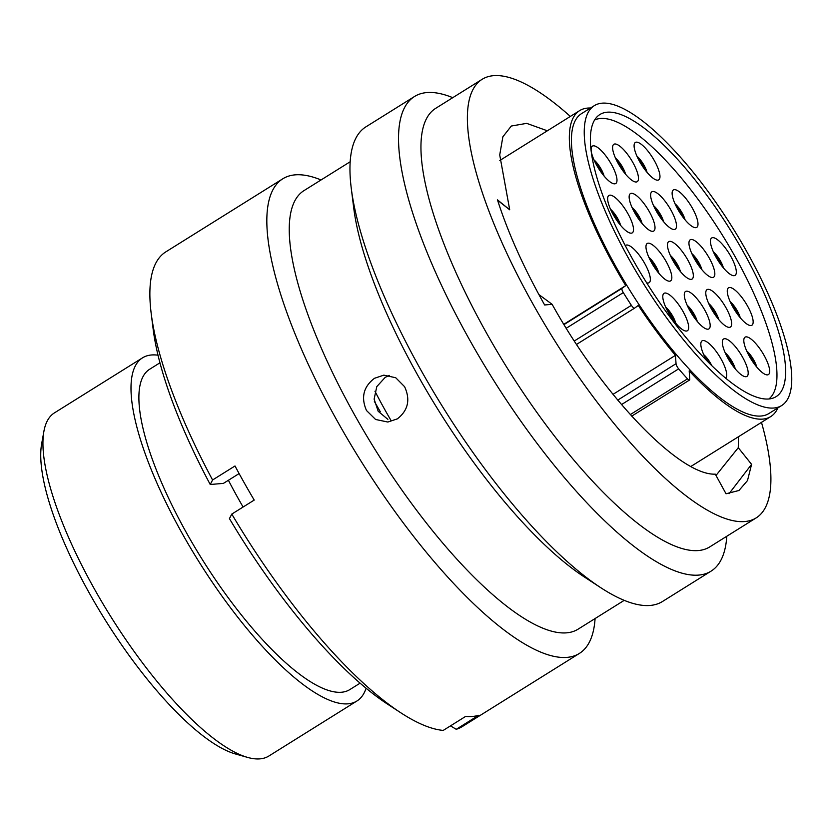 <?xml version="1.0" encoding="UTF-8"?>
<svg xmlns="http://www.w3.org/2000/svg" width="833" height="833" viewBox="0 0 833 833"><rect width="100%" height="100%" fill="white"/><g stroke="black" fill="none" stroke-linecap="round" stroke-linejoin="round"><path stroke-width="1.25" d="M247.62 757.416L235.416 753.959A192.423 57.258 -122 0 1 90.297 594.845A192.423 57.258 -122 0 1 41.65 443.833L43.899 431.348A202.315 60.205 58 0 0 95.045 590.118A202.315 60.205 58 0 0 247.62 757.416A202.315 60.205 58 0 0 268.872 756.02L356.941 700.99A202.315 60.205 -122 0 1 183.114 535.098A202.315 60.205 -122 0 1 142.537 357.836A202.315 60.205 -122 0 1 158.02 355.202M142.537 357.836L54.478 412.856A202.315 60.205 58 0 0 43.899 431.348M742.776 250.92A166.319 49.491 -122 0 1 776.127 396.643A166.319 49.491 -122 0 1 633.226 260.26A166.319 49.491 -122 0 1 599.875 114.537A166.319 49.491 -122 0 1 742.776 250.92M629.779 260.562A176.804 52.614 -122 0 1 594.314 105.656A176.804 52.614 -122 0 1 746.222 250.629A176.804 52.614 -122 0 1 781.687 405.536A176.804 52.614 -122 0 1 629.779 260.562M781.687 405.536L768.869 413.543A176.804 52.614 -122 0 1 616.961 268.559A176.804 52.614 -122 0 1 581.507 113.652L594.314 105.656M390.989 420.446A182.781 54.395 -122 0 1 386.023 411.794A182.781 54.395 -122 0 1 374.985 391.26M243.09 507.026A202.419 60.236 -122 0 1 239.123 500.081A202.419 60.236 -122 0 1 228.409 480.266M360.095 683.164L349.818 689.589A188.862 56.196 -122 0 1 187.55 534.724A188.862 56.196 -122 0 1 149.669 369.238L159.946 362.813M563.837 324.287L625.718 285.625A180.365 53.666 -122 0 1 615.795 268.663A180.365 53.666 -122 0 1 579.622 110.633A180.365 53.666 -122 0 1 590.503 108.03M777.876 407.92A180.365 53.666 -122 0 1 770.764 416.562A180.365 53.666 -122 0 1 689.183 370.883L689.776 379.213A4.352 1.291 58 0 1 689.537 380.025A4.352 1.291 58 0 1 687.496 378.848A199.545 59.382 58 0 1 678.666 368.863L621.512 404.578M366.093 688.235A202.315 60.205 -122 0 1 356.941 700.99M613.015 394.353L675.448 355.347A180.365 53.666 -122 0 1 638.286 305.419L634.663 308.095A4.352 1.291 58 0 0 634.663 308.095A4.352 1.291 58 0 1 631.383 305.336A199.545 59.382 58 0 1 623.303 292.602L566.263 328.233M625.718 285.625L622.105 288.291A4.352 1.291 58 0 0 623.303 292.602M675.448 355.347L676.042 363.688A4.352 1.291 58 0 0 678.666 368.863M570.334 116.433A258.584 76.948 58 0 0 482.13 79.312L435.701 108.332A258.584 76.948 58 0 0 487.555 334.887A258.584 76.948 58 0 0 709.726 546.917L756.166 517.907A258.584 76.948 58 0 0 761.477 422.362M482.13 79.312A258.584 76.948 58 0 0 533.995 305.878A258.584 76.948 58 0 0 756.166 517.907M452.756 97.669A279.836 83.269 58 0 0 414.49 96.513A279.836 83.269 58 0 0 470.614 341.697A279.836 83.269 58 0 0 711.049 571.157A279.836 83.269 58 0 0 726.793 536.265M414.49 96.513L365.916 126.855A279.836 83.269 58 0 0 351.255 188.237A279.836 83.269 58 0 0 422.039 372.049A279.836 83.269 58 0 0 600.885 587.775A279.836 83.269 58 0 0 662.474 601.509L711.049 571.157M351.255 188.237L353.702 207.813A258.584 76.948 58 0 0 419.103 377.661A258.584 76.948 58 0 0 584.36 576.998L600.885 587.775M350.183 161.758L303.993 190.611A258.584 76.948 58 0 0 355.858 417.177A258.584 76.948 58 0 0 578.029 629.207L624.209 600.354M374.475 378.297C363.469 386.731 360.804 397.466 366.499 410.523L375.6 419.478L387.845 422.039L397.341 418.874C408.128 410.44 410.544 399.715 404.609 386.71L395.727 377.745L383.846 375.142L374.475 378.297M321.059 179.959A279.836 83.269 58 0 0 282.793 178.793A279.836 83.269 58 0 0 338.916 423.976A279.836 83.269 58 0 0 579.351 653.447A279.836 83.269 58 0 0 595.085 618.544M282.793 178.793L165.829 251.868A279.836 83.269 58 0 0 151.169 313.25A279.836 83.269 58 0 0 212.582 479.985L235 465.98A279.836 83.269 58 0 0 244.371 483.046A279.836 83.269 58 0 0 254.211 500.081L231.793 514.086A279.836 83.269 58 0 0 400.798 712.788A279.836 83.269 58 0 0 443.208 730.416L465.626 716.411A279.836 83.269 58 0 0 478.652 715.297L456.234 729.302A279.836 83.269 58 0 0 462.388 726.522L579.351 653.447M389.24 375.402L385.179 377.38L376.787 386.627L374.121 399.132L378.203 411.304L387.876 419.353M538.889 294.559L552.133 304.326C602.696 395.633 679.645 475.726 715.287 474.154L726.032 493.771L738.965 490.491L747.503 480.558L751.585 464.356L738.277 447.706L738.496 436.711M738.277 447.706L716.005 475.445M380.275 411.7L374.35 401.381M547.354 130.791L526.675 123.357L511.316 126.033L502.872 136.789L499.727 154.938L509.702 209.791L497.603 200.264M552.133 304.326L544.636 304.972C523.561 267.372 507.838 232.345 497.478 199.878L509.702 209.791M231.793 514.086L229.439 518.605A262.707 78.177 58 0 0 387.491 704.104L400.798 712.788M239.113 473.581L223.421 483.379L210.228 484.504L212.582 479.985M151.169 313.25L153.137 329.014A262.707 78.177 58 0 0 210.228 484.504M456.234 729.302L450.486 725.866M751.585 464.356L729.062 493.667M706.821 360.71A22.054 6.56 -122 0 1 706.499 360.158A22.054 6.56 -122 0 1 700.928 342.852A22.054 6.56 -122 0 1 721.024 358.919A22.054 6.56 -122 0 1 725.605 378.13M742.515 357.086A22.054 6.56 -122 0 1 744.619 376.558A22.054 6.56 -122 0 1 727.99 358.325A22.054 6.56 -122 0 1 722.419 341.02A22.054 6.56 -122 0 1 742.515 357.086M764.007 355.254A22.054 6.56 -122 0 1 766.11 374.725A22.054 6.56 -122 0 1 749.481 356.493A22.054 6.56 -122 0 1 743.911 339.187A22.054 6.56 -122 0 1 764.007 355.254M747.472 305.909A22.054 6.56 -122 0 1 749.575 325.38A22.054 6.56 -122 0 1 732.946 307.148A22.054 6.56 -122 0 1 727.365 289.842A22.054 6.56 -122 0 1 747.472 305.909M704.489 309.574A22.054 6.56 -122 0 1 706.592 329.045A22.054 6.56 -122 0 1 689.963 310.813A22.054 6.56 -122 0 1 684.382 293.508A22.054 6.56 -122 0 1 704.489 309.574M725.98 307.741A22.054 6.56 -122 0 1 728.084 327.213A22.054 6.56 -122 0 1 711.455 308.981A22.054 6.56 -122 0 1 705.874 291.675A22.054 6.56 -122 0 1 725.98 307.741M682.987 311.407A22.054 6.56 -122 0 1 685.101 330.888A22.054 6.56 -122 0 1 668.472 312.646A22.054 6.56 -122 0 1 662.891 295.34A22.054 6.56 -122 0 1 682.987 311.407M625.302 245.673A22.054 6.56 -122 0 1 644.669 263.395A22.054 6.56 -122 0 1 646.783 282.866A22.054 6.56 -122 0 1 646.658 282.835M666.161 261.562A22.054 6.56 -122 0 1 668.274 281.033A22.054 6.56 -122 0 1 651.645 262.801A22.054 6.56 -122 0 1 646.064 245.496A22.054 6.56 -122 0 1 666.161 261.562M709.154 257.897A22.054 6.56 -122 0 1 711.257 277.368A22.054 6.56 -122 0 1 694.628 259.136A22.054 6.56 -122 0 1 689.047 241.83A22.054 6.56 -122 0 1 709.154 257.897M730.645 256.064A22.054 6.56 -122 0 1 732.748 275.536A22.054 6.56 -122 0 1 716.12 257.303A22.054 6.56 -122 0 1 710.539 239.998A22.054 6.56 -122 0 1 730.645 256.064M692.317 208.042A22.054 6.56 -122 0 1 694.43 227.513A22.054 6.56 -122 0 1 677.802 209.281A22.054 6.56 -122 0 1 672.221 191.975A22.054 6.56 -122 0 1 692.317 208.042M670.825 209.874A22.054 6.56 -122 0 1 672.939 229.346A22.054 6.56 -122 0 1 656.31 211.113A22.054 6.56 -122 0 1 650.729 193.808A22.054 6.56 -122 0 1 670.825 209.874M649.334 211.707A22.054 6.56 -122 0 1 651.448 231.178A22.054 6.56 -122 0 1 634.808 212.946A22.054 6.56 -122 0 1 629.238 195.64A22.054 6.56 -122 0 1 649.334 211.707M627.843 213.54A22.054 6.56 -122 0 1 629.946 233.011A22.054 6.56 -122 0 1 613.317 214.779A22.054 6.56 -122 0 1 607.746 197.473A22.054 6.56 -122 0 1 627.843 213.54M611.307 164.205A22.054 6.56 -122 0 1 613.411 183.677A22.054 6.56 -122 0 1 596.782 165.444A22.054 6.56 -122 0 1 591.211 148.139A22.054 6.56 -122 0 1 611.307 164.205M632.799 162.373A22.054 6.56 -122 0 1 634.902 181.844A22.054 6.56 -122 0 1 618.273 163.612A22.054 6.56 -122 0 1 612.703 146.306A22.054 6.56 -122 0 1 632.799 162.373M654.29 160.54A22.054 6.56 -122 0 1 656.394 180.011A22.054 6.56 -122 0 1 639.765 161.769A22.054 6.56 -122 0 1 634.194 144.473A22.054 6.56 -122 0 1 654.29 160.54M687.652 259.729A22.054 6.56 -122 0 1 689.766 279.201A22.054 6.56 -122 0 1 673.137 260.968A22.054 6.56 -122 0 1 667.556 243.663A22.054 6.56 -122 0 1 687.652 259.729M768.869 398.986A164.538 48.96 58 0 0 734.581 255.721A164.538 48.96 58 0 0 594.595 120.035M564.024 324.589L622.105 288.291M634.611 308.127L576.582 344.393L634.642 308.116M574.343 340.968L631.383 305.336M617.742 400.111L676.042 363.688M630.289 414.595L687.496 378.848M703.698 354.598A13.068 3.884 -122 0 1 710.788 363.719A13.068 3.884 -122 0 1 711.84 365.718M709.237 363.146A12.662 3.769 58 0 0 705.02 357.399M725.189 352.765A13.068 3.884 -122 0 1 732.28 361.886A13.068 3.884 -122 0 1 735.279 368.915M733.352 366.499A12.662 3.769 58 0 0 731.353 362.386A12.662 3.769 58 0 0 726.511 355.556M746.68 350.932A13.068 3.884 -122 0 1 753.771 360.054A13.068 3.884 -122 0 1 756.77 367.082M754.844 364.667A12.662 3.769 58 0 0 752.845 360.554A12.662 3.769 58 0 0 748.003 353.723M730.145 301.598A13.068 3.884 -122 0 1 737.226 310.709A13.068 3.884 -122 0 1 740.235 317.737M738.298 315.322A12.662 3.769 58 0 0 736.31 311.219A12.662 3.769 58 0 0 731.468 304.389M687.163 305.263A13.068 3.884 -122 0 1 694.243 314.374A13.068 3.884 -122 0 1 697.242 321.403M695.316 318.987A12.662 3.769 58 0 0 693.316 314.884A12.662 3.769 58 0 0 688.485 308.054M708.654 303.431A13.068 3.884 -122 0 1 715.734 312.542A13.068 3.884 -122 0 1 718.733 319.57M716.807 317.154A12.662 3.769 58 0 0 714.808 313.052A12.662 3.769 58 0 0 709.976 306.221M665.671 307.096A13.068 3.884 -122 0 1 672.752 316.207A13.068 3.884 -122 0 1 675.75 323.235M673.824 320.82A12.662 3.769 58 0 0 671.825 316.717A12.662 3.769 58 0 0 666.994 309.886M648.845 257.241A13.068 3.884 -122 0 1 655.925 266.362A13.068 3.884 -122 0 1 658.924 273.391M656.998 270.975A12.662 3.769 58 0 0 654.998 266.862A12.662 3.769 58 0 0 650.167 260.031M691.827 253.576A13.068 3.884 -122 0 1 698.908 262.697A13.068 3.884 -122 0 1 701.907 269.725M699.98 267.31A12.662 3.769 58 0 0 697.981 263.197A12.662 3.769 58 0 0 693.15 256.366M713.319 251.743A13.068 3.884 -122 0 1 720.399 260.864A13.068 3.884 -122 0 1 723.398 267.882M721.472 265.477A12.662 3.769 58 0 0 719.473 261.364A12.662 3.769 58 0 0 714.641 254.534M675.001 203.731A13.068 3.884 -122 0 1 682.081 212.842A13.068 3.884 -122 0 1 685.08 219.87M683.154 217.455A12.662 3.769 58 0 0 681.155 213.352A12.662 3.769 58 0 0 676.323 206.522M653.509 205.564A13.068 3.884 -122 0 1 660.59 214.675A13.068 3.884 -122 0 1 663.589 221.703M661.662 219.287A12.662 3.769 58 0 0 659.663 215.185A12.662 3.769 58 0 0 654.832 208.354M632.008 207.396A13.068 3.884 -122 0 1 639.098 216.507A13.068 3.884 -122 0 1 642.097 223.536M640.171 221.12A12.662 3.769 58 0 0 638.172 217.017A12.662 3.769 58 0 0 633.34 210.187M610.516 209.229A13.068 3.884 -122 0 1 617.607 218.34A13.068 3.884 -122 0 1 620.606 225.368M618.68 222.952A12.662 3.769 58 0 0 616.68 218.85A12.662 3.769 58 0 0 611.849 212.019M593.981 159.884A13.068 3.884 -122 0 1 601.072 169.005A13.068 3.884 -122 0 1 604.071 176.034M602.134 173.618A12.662 3.769 58 0 0 600.145 169.505A12.662 3.769 58 0 0 595.303 162.674M615.472 158.051A13.068 3.884 -122 0 1 622.563 167.173A13.068 3.884 -122 0 1 625.562 174.191M623.636 171.785A12.662 3.769 58 0 0 621.637 167.672A12.662 3.769 58 0 0 616.795 160.842M636.964 156.219A13.068 3.884 -122 0 1 644.055 165.33A13.068 3.884 -122 0 1 647.054 172.358M645.127 169.953A12.662 3.769 58 0 0 643.128 165.84A12.662 3.769 58 0 0 638.286 159.009M670.336 255.408A13.068 3.884 -122 0 1 677.416 264.53A13.068 3.884 -122 0 1 680.415 271.558M678.489 269.142A12.662 3.769 58 0 0 676.49 265.029A12.662 3.769 58 0 0 671.658 258.199M770.764 416.562L690.932 466.428M579.622 110.633L499.79 160.509M631.706 416.156L689.537 380.025"/></g></svg>
